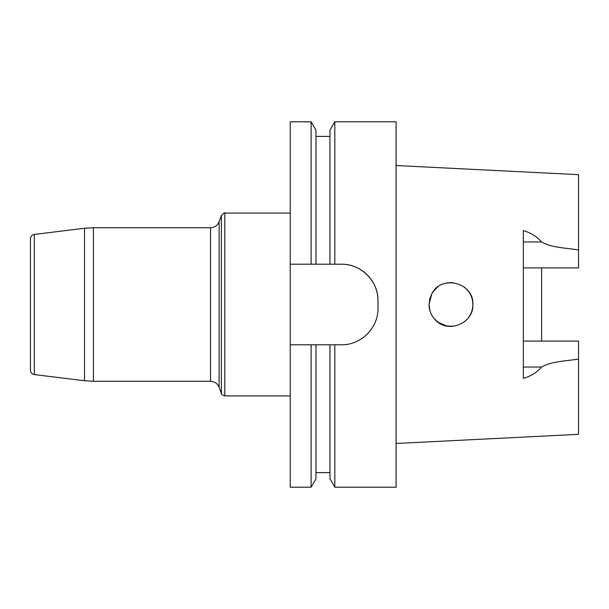 <?xml version="1.0" encoding="UTF-8"?>
<svg xmlns="http://www.w3.org/2000/svg" width="609" height="609" viewBox="0 0 609 609"><rect width="100%" height="100%" fill="white"/><g stroke="black" fill="none" stroke-linecap="round" stroke-linejoin="round"><path stroke-width="0.91" d="M311.115 487.192L315.972 478.773L315.972 344.801L311.115 344.801L311.115 487.192L290.242 487.192L290.242 264.199L315.972 264.199L315.972 130.227L311.115 121.808L311.115 264.199L334.821 264.199L334.821 121.808L396.094 121.808L396.094 487.192L334.821 487.192L334.821 344.801L329.956 344.801L329.956 478.773L334.821 487.192M341.428 264.199A36.563 36.563 0 0 1 377.991 300.77C378.334 281.076 361.16 263.88 341.428 264.199L329.956 264.199L329.956 130.227L334.821 121.808M435.823 320.395C431.385 316.002 429.117 310.704 429.002 304.5L431.789 293.827C441.266 274.225 474.061 282.637 472.881 304.5C473.81 323.097 448.529 333.823 435.823 320.395M429.954 298.174L429.041 304.5L430.007 311.024M447.554 282.827L452.16 282.599M464.492 287.258L466.928 289.481M467.537 318.842L464.659 321.613M453.697 326.257L446.58 325.99M438.373 322.473L434.065 318.515M438.191 322.344L446.907 326.051M467.545 318.842C471.1 314.587 472.873 309.707 472.873 304.196M472.866 303.784C472.599 298.349 470.65 293.607 467.012 289.564M433.768 290.851L431.796 293.827L429.726 299.004M472.881 304.226L472.531 300.64M467.141 289.709L463.563 286.565M453.027 282.667L446.161 283.101M437.643 287.06L433.593 291.072M541.622 341.101L541.622 267.899M396.094 443.474L578.55 434.331L578.55 341.101L523.337 341.101M396.094 165.526L578.55 174.669L578.55 267.899L523.337 267.899M578.55 359.021C566.248 361.167 552.378 361 541.538 367.044C536.917 372.434 530.85 376.21 523.337 378.379L523.337 230.621C530.85 232.79 536.917 236.566 541.538 241.956L523.337 241.956M290.242 344.801L341.428 344.801C361.145 345.128 378.326 327.947 377.991 308.23L377.991 300.77M290.242 264.199L290.242 121.808L311.115 121.808M578.55 249.979C566.248 247.833 552.378 248 541.538 241.956M34.302 374.573L34.302 234.427C31.927 234.907 30.64 236.361 30.45 238.781L30.45 370.219C30.64 372.639 31.927 374.093 34.302 374.573L84.514 380.739L84.514 228.261L93.428 227.713L93.428 381.287L210.531 381.287L210.531 227.713C214.65 227.507 217.512 225.505 219.118 221.699L219.118 387.301L219.118 221.699L221.379 215.495L221.379 393.505C220.747 393.886 221.889 394.693 224.812 395.911L290.242 395.911M541.538 367.044L523.337 367.044M290.242 213.089L224.812 213.089L224.812 395.911M315.972 136.393L329.956 136.393M315.972 472.607L329.956 472.607M210.531 381.287C214.65 381.493 217.512 383.495 219.118 387.301L221.379 393.505M34.302 234.427L84.514 228.261M93.428 227.713L210.531 227.713M84.514 380.739L93.428 381.287M224.812 213.089C224.812 212.297 223.663 213.097 221.379 215.495"/></g></svg>
